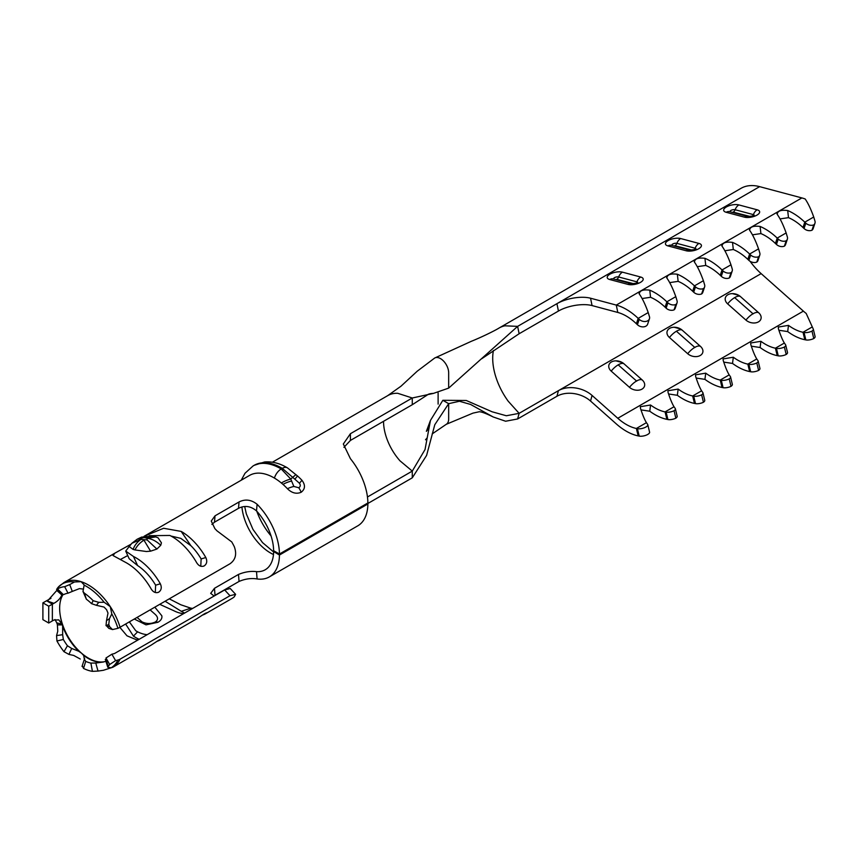 <?xml version="1.0" encoding="UTF-8"?>
<svg xmlns="http://www.w3.org/2000/svg" width="858" height="858" viewBox="0 0 858 858"><rect width="100%" height="100%" fill="white"/><g stroke="black" fill="none" stroke-linecap="round" stroke-linejoin="round"><path stroke-width="1.29" d="M611.432 361.979A9.009 6.371 15.1 0 0 611.207 371.117L629.482 387.333A9.009 6.371 15.1 0 0 642.009 389.114A9.009 6.371 -164.9 0 0 642.224 379.987L623.948 363.76A9.009 6.371 15.1 0 0 622.307 362.569A9.009 6.371 15.1 0 0 615.926 360.853A9.009 6.371 15.1 0 0 611.432 361.979M669.658 328.357A9.009 6.371 15.1 0 0 669.433 337.494L687.708 353.721A9.009 6.371 15.1 0 0 700.235 355.502A9.009 6.371 -164.9 0 0 700.45 346.364L682.174 330.137A9.009 6.371 15.1 0 0 680.533 328.946A9.009 6.371 15.1 0 0 674.163 327.241A9.009 6.371 15.1 0 0 669.658 328.357M727.884 294.744A9.009 6.371 15.1 0 0 727.67 303.882L745.945 320.098A9.009 6.371 15.1 0 0 758.461 321.879A9.009 6.371 -164.9 0 0 758.676 312.752L740.4 296.525A9.009 6.371 15.1 0 0 738.759 295.334A9.009 6.371 15.1 0 0 732.389 293.618A9.009 6.371 15.1 0 0 727.884 294.744M639.221 319.358L637.419 324.721L636.389 323.734L638.18 318.372L639.221 319.358A6.178 4.494 18.5 0 0 647.736 320.785A6.178 4.494 18.5 0 0 649.442 318.801A6.178 4.494 18.5 0 0 649.442 316.623L648.219 312.569C645.334 304.526 642.363 298.327 639.285 293.983L639.038 293.35M637.419 324.721A6.178 4.494 18.5 0 0 645.945 326.147A6.178 4.494 18.5 0 0 647.651 324.152L649.442 318.801M109.695 626.748A46.568 26.888 -120 0 0 108.752 624.388L106.36 625.664L109.695 626.748L112.516 629.568L117.921 628.335A10.811 3.228 162.8 0 0 120.077 627.23L229.976 563.781C235.542 559.834 236.99 554.15 234.32 546.718A48.895 28.228 60 0 0 231.746 541.924L216.913 530.791A48.895 28.228 -120 0 0 214.875 528.635L211.261 521.031L215.026 515.83L239.05 501.962C245.216 498.863 251.222 499.635 257.089 504.257A48.895 28.228 60 0 1 279.451 554.011L367.878 502.96A48.895 28.228 -120 0 0 350.418 458.687L343.329 444.004L350.418 433.708L350.418 440.433L343.929 447.361M281.36 483A48.895 28.228 -120 0 1 282.968 484.384A48.895 28.228 -120 0 1 287.419 488.717C291.817 493.05 296.385 494.24 301.104 492.299C305.255 489.114 305.545 485.113 301.973 480.308A48.895 28.228 -120 0 0 297.619 476.061A48.895 28.228 -120 0 0 297.533 475.986L294.852 479.193L282.282 468.35A55.33 31.939 -120 0 0 281.799 468.071A55.33 31.939 -120 0 0 254.14 465.326L264.5 462.001C271.879 461.314 279.354 463.17 286.947 467.556L287.43 467.846A10.296 5.867 120.6 0 0 282.282 468.35L281.22 468.961L290.765 479.043A10.296 2.874 156.2 0 0 281.36 483A48.895 28.228 -120 0 0 274.41 478.078A48.895 28.228 -120 0 0 273.992 477.831A48.895 28.228 -120 0 0 249.549 475.407L144.069 536.304L163.621 528.271L181.188 531.413L190.873 545.667L180.791 538.363L170.957 536.025M190.873 545.667A40.658 23.477 60 0 1 201.126 558.923L205.823 557.539A48.895 28.228 -120 0 0 181.274 531.456M205.823 557.539C207.432 561.132 206.907 563.91 204.258 565.872L203.325 566.269M204.258 565.872C201.373 567.106 198.863 566.076 196.729 562.794A48.895 28.228 -120 0 0 172.093 536.658A48.895 28.228 -120 0 0 169.852 535.456L149.238 535.692M156.799 537.322L158.065 537.805L161.422 542.824L160.757 545.28L156.907 549.056L150.59 551.168L146.364 551.512L134.963 549.935A48.895 28.228 -120 0 0 133.108 549.431L129.236 546.557L131.842 543.286L141.023 539.371L147.126 539.939L147.029 538.309L144.112 537.537L141.034 538.309L141.023 539.371C137.194 541.988 134.556 545.345 133.108 549.431M137.602 565.561A40.658 23.477 60 0 1 155.63 585.177L160.339 583.805A48.895 28.228 -120 0 0 135.703 557.679A48.895 28.228 -120 0 0 133.451 556.467L137.602 565.561L129.193 558.74L125.718 551.093L133.451 556.467M160.339 583.805C161.937 587.398 161.411 590.175 158.762 592.138L157.829 592.535M158.762 592.138C155.877 593.371 153.368 592.342 151.233 589.06A48.895 28.228 -120 0 0 126.684 562.977L113.02 555.544L114.886 553.153L130.984 544.219M504.912 325.804A58.709 33.891 -120 0 0 499.088 328.024A58.709 33.891 -120 0 1 504.912 325.804L517.621 326.372L556.928 303.678A24.185 9.856 168.4 0 1 590.551 298.219L592.063 305.577A24.185 9.856 168.4 0 0 558.44 311.046L519.133 333.741L517.621 326.372L448.67 388.116L433.408 393.404L412.28 397.994L350.418 433.708M649.442 431.831A6.178 2.295 166.4 0 1 649.592 432.142A6.178 2.295 166.4 0 1 646.074 435.221A6.178 2.295 166.4 0 1 639.221 436.111L638.18 435.896A54.558 31.499 -120 0 1 616.28 423.895L590.551 401.051A24.185 17.117 15.1 0 0 556.928 396.267L517.621 418.961L505.609 421.235L493.178 416.967L470.549 404.429L459.438 401.254L448.67 403.668L434.791 424.721L426.598 455.416L412.28 477.831L367.449 503.721M192.685 608.397A40.658 23.477 60 0 1 190.873 608.183L181.274 611.304L165.111 601.233M50.965 598.305L42.9 602.852L42.9 619.658L48.724 623.015L53.882 620.044L58.827 619.873L61.84 624.206L56.8 622.887A48.895 28.228 -120 0 0 57.454 624.86A10.811 2.799 -19.1 0 0 57.389 624.892L57.765 631.198L56.564 635.585L62.655 634.695L63.331 639.478L56.939 640.98A46.568 26.888 -120 0 0 63.985 651.694L67.439 645.742L71.686 648.444L68.94 654.418L63.985 651.694M56.8 622.887L55.019 619.54M52.359 620.913L52.359 604.107L47.319 601.19L56.8 590.454L61.84 594.959C60.403 598.423 57.743 601.211 53.882 603.324L46.536 600.75M57.121 589.821A48.895 28.228 -120 0 0 56.8 590.454M130.148 545.248L125.718 551.093M147.201 634.663A40.658 23.477 60 0 1 137.602 631.82L133.451 636.132A48.895 28.228 -120 0 0 135.703 637.515A48.895 28.228 -120 0 0 139.146 639.307M133.451 636.132L125.622 624.034M412.28 477.831L412.28 471.106L367.46 496.986M433.408 393.404C430.276 393.49 428.185 394.058 427.123 395.098L412.28 404.719L350.418 440.433M169.262 598.841L180.791 604.761L190.873 608.183M138.106 639.918A40.658 23.477 60 0 1 136.293 639.693L126.995 635.821L119.863 627.359M56.607 589.382L62.881 594.862A40.658 23.477 -120 0 0 62.666 595.237A40.658 23.477 -120 0 0 60.414 601.126A40.658 23.477 60 0 0 60.414 616.387A40.658 23.477 -120 0 0 62.666 624.871A40.658 23.477 -120 0 0 81.639 653.281L78.754 651.265L71.686 648.444M127.745 555.544L120.452 559.448M274.367 551.158L273.627 551.576A40.658 23.477 -120 0 1 265.208 569.776A40.658 23.477 -120 0 1 256.51 571.643L257.089 578.957C251.255 577.992 245.238 578.818 239.05 581.445L238.492 574.431C244.723 571.868 250.718 570.935 256.51 571.643M214.071 595.988L210.693 593.361L214.479 588.298L238.492 574.431M229.976 595.72L224.646 589.95L230.244 588.513L235.618 594.326L229.976 595.72L120.077 659.169A10.811 8.215 25.8 0 1 117.921 660.038L115.594 660.639L109.695 664.489L105.984 658L111.894 654.204L115.594 660.639M224.646 589.95L114.736 653.399A2.574 1.952 -154.2 0 1 114.221 653.603L111.894 654.204M129.365 621.868L135.768 630.759L137.602 631.82M154.826 607.174L161.797 615.733C162.344 618.253 161.057 620.431 157.915 622.286L145.999 624.849L134.298 619.026M183.591 613.652A40.658 23.477 60 0 1 173.992 610.81L159.749 604.332M200.783 566.248L201.126 558.923M155.287 592.513L155.63 585.177M215.026 515.83L214.479 522.2L211.883 524.42M214.479 522.2L238.492 508.333L239.05 501.962M279.451 554.011L273.627 550.739A40.658 23.477 -120 0 0 256.51 510.918C250.74 506.048 244.734 505.18 238.492 508.333M256.799 511.239A47.093 27.188 -120 0 0 271.042 535.896M137.087 617.417L141.988 621.835C146.493 624.013 150.944 624.056 155.341 621.986C158.344 619.798 158.258 617.224 155.094 614.274L150.118 609.888M91.538 603.657L93.19 600.707L98.767 602.337L96.396 605.308L91.538 603.657A38.599 22.287 -120 0 0 86.379 599.238L82.979 591.462M96.396 605.308L104.054 607.078L106.596 609.727L108.001 613.084L106.489 620.666L109.481 618.639L108.752 624.388M109.481 618.639L111.787 613.899L110.285 606.649L104.14 602.262A48.541 28.024 -120 0 0 86.454 586.389A48.541 28.024 -120 0 0 84.138 585.145L82.99 591.452L84.341 593.135L86.379 599.238M780.019 218.908L788.481 217.653A46.321 26.748 60 0 1 803.002 227.531L804.043 228.518A6.178 4.494 18.5 0 0 811.979 230.234L813.77 224.882A6.178 4.494 18.5 0 0 814.95 223.241A6.178 4.494 18.5 0 0 814.961 221.074L813.727 217.01C810.982 209.32 808.139 203.314 805.19 198.992A54.558 31.499 -120 0 0 801.876 197.93L759.63 186.647A58.709 33.891 -120 0 0 741.055 188.32L499.045 328.046A58.709 33.891 -120 0 1 499.088 328.024A58.709 33.891 -120 0 0 499.045 328.046M750.074 261.293A50.472 29.14 -120 0 0 761.143 273.616L803.388 311.122A46.321 26.748 -120 0 0 806.198 313.46L813.159 328.839A6.178 2.295 166.4 0 1 813.309 329.15A6.178 2.295 166.4 0 1 811.979 331.113A6.178 2.295 166.4 0 1 804.043 332.486L803.002 332.271A46.321 26.748 60 0 1 788.481 325.375L787.698 331.585L778.892 330.255M106.06 659.748L108.29 666.269A46.568 26.888 -120 0 0 109.695 664.489M108.29 666.269L107.797 667.267L111.208 667.781A48.541 28.024 -120 0 0 117.921 660.038M90.894 663.084L95.774 663.041L98.027 671.074L92.417 671.353L90.894 663.084A38.599 22.287 -120 0 1 85.703 661.368L83.526 668.425A46.568 26.888 -120 0 0 92.417 671.353M63.331 639.478A38.599 22.287 -120 0 0 67.439 645.742M56.939 640.98L56.564 635.585M83.526 668.425L82.4 665.937M85.703 661.368L84.363 659.287L82.036 666.441M64.682 586.679L69.702 584.588L72.308 591.409L68.007 593.2L64.682 586.679A46.568 26.888 -120 0 0 57.507 588.974L63.095 594.358M68.007 593.2A38.599 22.287 -120 0 0 63.814 594.54M93.19 600.707A46.568 26.888 -120 0 0 84.341 593.135M108.816 628.346L106.36 625.664M106.027 625.664L106.489 620.666M287.419 488.717A10.296 2.949 -23.1 0 1 293.865 486.454L298.734 487.741C300.504 486.668 300.74 485.167 299.431 483.236L294.852 479.193M104.14 602.262L98.767 602.337M57.078 588.62L58.237 587.172A48.541 28.024 -120 0 1 74.485 581.971L69.702 584.588M68.94 654.418L73.691 655.437L80.277 659.03M98.027 671.074L103.41 670.28L112.838 667.256A48.895 28.228 -120 0 0 120.077 659.169M84.695 658.558L84.363 659.287L83.698 655.501A40.573 23.423 -120 0 0 87.934 658.3A40.573 23.423 -120 0 0 103.453 662.001L95.774 663.041M62.655 634.695L62.623 624.892A2.574 0.665 160.9 0 1 62.666 624.871L57.454 624.86M57.389 624.892L62.623 624.892M83.698 655.501L81.639 653.281A40.658 23.477 -120 0 0 88.395 658.107A40.658 23.477 -120 0 0 105.931 661.336M42.9 602.852L48.724 606.209L53.882 603.324M72.308 591.409L79.429 588.62L82.347 588.963M84.095 584.824L81.113 581.681L74.485 581.971M150.59 551.168L143.94 540.165C139.875 542.717 136.883 545.978 134.963 549.935M160.757 545.28C156.07 540.99 151.501 538.674 147.029 538.309L155.738 536.904L158.065 537.805M141.763 537.044L144.112 537.537L152.531 536.057L141.506 537.14M301.973 480.308L299.431 483.236M295.913 474.603L290.765 479.043L293.865 486.454M231.746 598.605A48.895 28.228 60 0 0 231.842 598.552A48.895 28.228 60 0 0 234.32 596.782L235.618 594.326M60.414 616.387L61.84 624.206M61.84 594.959L60.414 601.126M273.627 551.576L279.451 555.029A48.895 28.228 60 0 1 269.326 576.908L357.754 525.847A48.895 28.228 -120 0 0 367.878 503.968L367.02 503.453M279.451 555.029L367.878 503.968M269.326 576.908A48.895 28.228 60 0 1 257.089 578.957M214.479 588.298L215.026 595.313L239.05 581.445M156.799 641.398A48.895 28.228 -120 0 0 160.146 639.939L196.536 618.929A48.895 28.228 -120 0 0 196.729 618.822L204.258 613.92C206.907 612.558 207.432 612.44 205.823 613.567L205.577 613.213M206.767 612.827L205.823 613.567A48.895 28.228 -120 0 1 205.641 613.674A48.895 28.228 -120 0 1 202.284 615.143M181.274 611.304A48.895 28.228 -120 0 0 184.642 613.041M112.838 667.256L151.051 645.195A48.895 28.228 -120 0 0 151.233 645.077L158.762 640.186C161.411 638.824 161.937 638.706 160.339 639.832L160.092 639.478M161.272 639.081L160.339 639.832A48.895 28.228 -120 0 1 160.146 639.939M383.537 421.31A40.658 23.477 -120 0 0 390.047 446.128A40.658 23.477 -120 0 0 399.989 460.821L412.28 471.106L425.032 449.549L430.459 420.409L442.846 400.3L466.237 400.471L492.127 411.797L506.349 415.755L519.133 413.341L761.143 273.616M432.175 433.923L446.278 424.302A11.583 6.682 -120 0 0 448.67 419.004L448.67 403.668L442.846 400.3M448.67 388.116L448.67 372.78A11.583 6.682 -120 0 0 443.618 361.121A11.583 6.682 -120 0 0 434.695 358.022L417.256 371.182L400.976 386.218L387.784 395.592A48.895 28.228 60 0 1 387.837 395.57A48.895 28.228 60 0 1 397.715 393.296L412.28 397.994L412.28 404.719M434.695 358.022L471.353 341.291C481.51 337.237 495.238 330.48 499.088 328.013M704.611 399.978A6.178 2.295 166.4 0 1 704.761 400.289A6.178 2.295 166.4 0 1 703.431 402.252L701.64 394.819A6.178 2.295 166.4 0 1 693.704 396.181L692.663 395.978A46.321 26.748 60 0 1 678.142 389.082L677.348 395.291L668.554 393.961M703.431 402.252A6.178 2.295 166.4 0 1 695.495 403.614L694.454 403.41A54.558 31.499 60 0 1 677.348 395.291M732.196 384.052A6.178 2.295 166.4 0 1 732.346 384.363A6.178 2.295 166.4 0 1 731.016 386.325L729.225 378.893A6.178 2.295 166.4 0 1 721.288 380.255L720.248 380.051A46.321 26.748 60 0 1 705.726 373.155L695.538 374.839L695.602 376.33C697.683 382.829 699.678 387.655 701.597 390.819L702.82 392.546A6.178 2.295 166.4 0 1 702.959 392.857A6.178 2.295 166.4 0 1 701.64 394.819M731.016 386.325A6.178 2.295 166.4 0 1 723.08 387.687L722.039 387.484A54.558 31.499 60 0 1 704.933 379.365L696.138 378.035M759.78 368.125A6.178 2.295 166.4 0 1 759.931 368.436A6.178 2.295 166.4 0 1 758.601 370.399L756.81 362.966A6.178 2.295 166.4 0 1 748.873 364.328L747.833 364.124A46.321 26.748 60 0 1 733.311 357.228L723.122 358.912L723.187 360.403C725.267 366.902 727.262 371.729 729.182 374.892L730.405 376.619A6.178 2.295 166.4 0 1 730.555 376.93A6.178 2.295 166.4 0 1 729.225 378.893M758.601 370.399A6.178 2.295 166.4 0 1 750.664 371.761L749.624 371.557A54.558 31.499 60 0 1 732.518 363.438L723.723 362.108M787.365 352.198A6.178 2.295 166.4 0 1 787.515 352.509A6.178 2.295 166.4 0 1 786.185 354.472L784.394 347.04A6.178 2.295 166.4 0 1 776.458 348.402L775.418 348.198A46.321 26.748 60 0 1 760.896 341.302L750.707 342.986L750.771 344.476C752.852 350.976 754.847 355.802 756.767 358.966L757.989 360.692A6.178 2.295 166.4 0 1 758.14 361.004A6.178 2.295 166.4 0 1 756.81 362.966M786.185 354.472A6.178 2.295 166.4 0 1 778.249 355.834L777.219 355.63A54.558 31.499 60 0 1 760.113 347.511L751.308 346.182M788.481 325.375L778.303 327.059L778.356 328.56C780.437 335.049 782.432 339.875 784.351 343.039L785.574 344.766A6.178 2.295 166.4 0 1 785.724 345.077A6.178 2.295 166.4 0 1 784.394 347.04M814.961 336.272A6.178 2.295 166.4 0 1 815.1 336.583A6.178 2.295 166.4 0 1 813.77 338.545L811.979 331.113M813.77 338.545A6.178 2.295 166.4 0 1 805.834 339.918L804.804 339.704A54.558 31.499 60 0 1 787.698 331.585M678.142 389.082L667.953 390.765L668.017 392.256C670.098 398.756 672.093 403.582 674.013 406.746L675.235 408.472A6.178 2.295 166.4 0 1 675.375 408.783A6.178 2.295 166.4 0 1 674.056 410.746A6.178 2.295 166.4 0 1 666.119 412.108L665.079 411.904A46.321 26.748 60 0 1 650.557 405.008L649.763 411.218L640.969 409.888M677.026 415.905A6.178 2.295 166.4 0 1 677.177 416.216A6.178 2.295 166.4 0 1 675.847 418.178L674.056 410.746M675.847 418.178A6.178 2.295 166.4 0 1 667.91 419.541L666.87 419.337A54.558 31.499 60 0 1 649.763 411.218M647.651 424.399A6.178 2.295 166.4 0 1 647.79 424.71A6.178 2.295 166.4 0 1 644.272 427.788A6.178 2.295 166.4 0 1 637.419 428.678L636.389 428.464L646.428 422.672L647.651 424.399M697.264 266.688L705.726 265.433A46.321 26.748 60 0 1 720.248 275.311L721.288 276.297A6.178 4.494 18.5 0 0 729.225 278.013L731.016 272.662A6.178 4.494 18.5 0 0 732.196 271.021A6.178 4.494 18.5 0 0 732.196 268.854L730.973 264.79C728.099 256.746 725.117 250.547 722.05 246.203L721.793 245.57M729.225 278.013A6.178 4.494 18.5 0 0 730.405 276.373L732.196 271.021M669.68 282.614L678.142 281.36A46.321 26.748 60 0 1 692.663 291.237L693.704 292.224A6.178 4.494 18.5 0 0 701.64 293.94L703.431 288.588A6.178 4.494 18.5 0 0 704.611 286.947A6.178 4.494 18.5 0 0 704.611 284.781L703.388 280.716C700.514 272.672 697.533 266.473 694.454 262.13C694.723 258.73 698.208 257.464 704.933 258.312A54.558 31.499 60 0 1 722.039 269.948L723.08 270.935A6.178 4.494 18.5 0 0 731.016 272.662M724.849 250.761L733.311 249.506A46.321 26.748 60 0 1 747.833 259.384L748.873 260.371A6.178 4.494 18.5 0 0 756.81 262.087L758.601 256.735A6.178 4.494 18.5 0 0 759.78 255.094A6.178 4.494 18.5 0 0 759.78 252.928L758.558 248.863C755.683 240.819 752.702 234.62 749.635 230.276L749.377 229.644M756.81 262.087A6.178 4.494 18.5 0 0 757.989 260.446L759.78 255.094M722.05 246.203C722.307 242.803 725.793 241.538 732.518 242.385A54.558 31.499 60 0 1 749.624 254.022L750.664 255.008A6.178 4.494 18.5 0 0 758.601 256.735M752.434 234.835L760.896 233.58A46.321 26.748 60 0 1 775.418 243.458L776.458 244.444A6.178 4.494 18.5 0 0 784.394 246.16L786.185 240.808A6.178 4.494 18.5 0 0 787.365 239.167A6.178 4.494 18.5 0 0 787.365 237.001L786.143 232.936C783.268 224.893 780.287 218.693 777.219 214.35L776.973 213.717M784.394 246.16A6.178 4.494 18.5 0 0 785.574 244.53L787.365 239.167M749.635 230.276C749.892 226.877 753.378 225.611 760.113 226.458A54.558 31.499 60 0 1 777.219 238.095L778.249 239.082A6.178 4.494 18.5 0 0 786.185 240.808M642.084 298.541L650.557 297.286A46.321 26.748 60 0 1 665.079 307.164L666.119 308.151A6.178 4.494 18.5 0 0 674.056 309.867L675.847 304.504A6.178 4.494 18.5 0 0 677.026 302.874A6.178 4.494 18.5 0 0 677.026 300.697L675.804 296.643C672.919 288.599 669.948 282.4 666.87 278.056L666.623 277.424M674.056 309.867A6.178 4.494 18.5 0 0 675.235 308.226L677.026 302.874M639.285 293.983C639.553 290.583 643.039 289.318 649.763 290.165A54.558 31.499 60 0 1 666.87 301.801L667.91 302.788A6.178 4.494 18.5 0 0 675.847 304.504M811.979 230.234A6.178 4.494 18.5 0 0 813.159 228.603L814.95 223.241M777.219 214.35C777.477 210.95 780.973 209.684 787.698 210.532A54.558 31.499 60 0 1 804.804 222.168L805.834 223.155A6.178 4.494 18.5 0 0 813.77 224.882M666.87 278.056C667.138 274.657 670.624 273.391 677.348 274.238A54.558 31.499 60 0 1 694.454 285.875L695.495 286.862A6.178 4.494 18.5 0 0 703.431 288.588M701.64 293.94A6.178 4.494 18.5 0 0 702.82 292.299L704.611 286.947M592.063 305.577L617.792 312.451L616.28 305.083L801.876 197.93M590.551 298.219L616.28 305.083A54.558 31.499 -120 0 1 638.18 318.372L648.219 312.569M638.18 435.896L636.389 428.464A46.321 26.748 -120 0 1 617.792 418.275L592.063 395.431A24.185 17.117 15.1 0 0 558.44 390.647L556.928 396.267M694.454 262.13L694.208 261.497M636.389 323.734A46.321 26.748 -120 0 0 617.792 312.451M650.557 405.008L640.368 406.692L640.433 408.183C642.513 414.682 644.508 419.508 646.428 422.672M760.896 341.302L760.113 347.511M733.311 357.228L732.518 363.438M705.726 373.155L704.933 379.365M519.133 333.741L481.724 358.73M48.724 623.015L48.724 606.209M615.98 279.633A3.861 2.735 104.9 0 0 616.666 279.354L633.451 283.837M637.741 282.679A2.971 1.212 -11.6 0 0 636.926 281.853L618.65 276.973A2.971 1.212 -11.6 0 0 614.521 277.649A2.971 1.212 -11.6 0 0 613.77 279.043M633.923 283.784L616.666 279.354M674.206 246.01A3.861 2.735 104.9 0 0 674.903 245.731L691.687 250.214M695.967 249.056A2.971 1.212 -11.6 0 0 695.152 248.241L676.876 243.361A2.971 1.212 -11.6 0 0 672.747 244.026A2.971 1.212 -11.6 0 0 671.996 245.42M692.159 250.161L674.903 245.731M618.178 364.864L636.668 381.113L618.178 364.864A12.098 4.933 -48.4 0 0 611.207 371.117M676.415 331.242L694.894 347.501L676.415 331.242A12.098 4.933 -48.4 0 0 669.433 337.494M732.442 212.398A3.861 2.735 104.9 0 0 733.129 212.119L749.913 216.602M754.193 215.444A2.971 1.212 -11.6 0 0 753.388 214.618L735.113 209.738A2.971 1.212 -11.6 0 0 730.973 210.414A2.971 1.212 -11.6 0 0 730.222 211.808M750.385 216.548L733.129 212.119M734.641 297.629L753.12 313.878L734.641 297.629A12.098 4.933 -48.4 0 0 727.67 303.882M120.077 627.23A48.895 28.228 -120 0 0 110.285 606.649A48.895 28.228 -120 0 0 88.395 584.984A48.895 28.228 -120 0 0 81.113 581.681A48.895 28.228 -120 0 0 63.942 582.571L58.247 587.162M387.784 395.602A48.895 28.228 60 0 1 387.837 395.57A48.895 28.228 60 0 1 397.715 393.296M273.477 554.515A40.658 23.477 60 0 1 270.495 552.97A40.658 23.477 60 0 1 241.924 506.981M241.248 480.201L245.013 473.251L253.078 465.948A55.33 31.939 60 0 1 280.738 468.683A55.33 31.939 60 0 1 281.22 468.961A10.296 5.867 120.6 0 0 274.41 478.078M63.106 627.455A40.573 23.423 -120 0 0 78.754 651.265M62.666 595.237L60.478 592.717M117.921 628.335A48.541 28.024 -120 0 0 111.787 613.899M156.907 549.056L147.126 539.939M141.034 538.309L137.194 539.232M282.968 484.384A10.296 2.982 -22.8 0 1 291.623 481.048M301.104 492.299A10.296 5.942 -120 0 0 298.734 487.741M257.089 504.257L256.51 510.918M157.915 622.286A8.237 4.751 -120 0 0 155.341 621.986M438.116 404.118L438.116 392.857M517.621 418.961L519.133 413.341L508.172 401.169A50.472 29.14 60 0 1 499.27 385.875A50.472 29.14 60 0 1 493.414 350.525M695.495 403.614L693.704 396.181M694.454 403.41L692.663 395.978L701.597 390.819M723.08 387.687L721.288 380.255M722.039 387.484L720.248 380.051L729.182 374.892M750.664 371.761L748.873 364.328M749.624 371.557L747.833 364.124L756.767 358.966M778.249 355.834L776.458 348.402M777.219 355.63L775.418 348.198L784.351 343.039M805.834 339.918L804.043 332.486M804.804 339.704L803.002 332.271L811.936 327.113M667.91 419.541L666.119 412.108M666.87 419.337L665.079 411.904L674.013 406.746M639.221 436.111L637.419 428.678M723.08 270.935L721.288 276.297M720.248 275.311L722.039 269.948L730.973 264.79M750.664 255.008L748.873 260.371M747.833 259.384L749.624 254.022L758.558 248.863M778.249 239.082L776.458 244.444M775.418 243.458L777.219 238.095L786.143 232.936M667.91 302.788L666.119 308.151M665.079 307.164L666.87 301.801L675.804 296.643M805.834 223.155L804.043 228.518M803.002 227.531L804.804 222.168L813.727 217.01M695.495 286.862L693.704 292.224M692.663 291.237L694.454 285.875L703.388 280.716M738.888 204.923L757.164 209.802A9.009 3.668 168.4 0 1 756.949 215.122A9.009 3.668 168.4 0 1 744.433 217.16L726.158 212.28A9.009 3.668 168.4 0 1 726.372 206.96A9.009 3.668 168.4 0 1 738.888 204.923A8.237 5.824 104.9 0 0 735.113 209.738A3.861 2.735 -75.1 0 1 733.333 212.001M622.436 272.158L640.712 277.037A9.009 3.668 168.4 0 1 640.497 282.357A9.009 3.668 168.4 0 1 627.97 284.395L609.695 279.515A9.009 3.668 168.4 0 1 609.92 274.195A9.009 3.668 168.4 0 1 622.436 272.158A8.237 5.824 104.9 0 0 618.65 276.973A3.861 2.735 -75.1 0 1 616.881 279.236M680.662 238.545L698.938 243.425A9.009 3.668 168.4 0 1 698.723 248.745A9.009 3.668 168.4 0 1 686.196 250.772L667.921 245.903A9.009 3.668 168.4 0 1 668.146 240.583A9.009 3.668 168.4 0 1 680.662 238.545A8.237 5.824 104.9 0 0 676.876 243.361A3.861 2.735 -75.1 0 1 675.107 245.613M558.44 311.046L556.928 303.678L759.63 186.647M590.551 401.051L592.063 395.431M617.792 418.275L803.388 311.122M705.726 265.433L704.933 258.312M733.311 249.506L732.518 242.385M760.896 233.58L760.113 226.458M788.481 217.653L787.698 210.532M650.557 297.286L649.763 290.165M678.142 281.36L677.348 274.238M758.676 312.752A12.098 4.933 131.6 0 0 753.12 313.728M740.4 296.525A12.098 4.933 131.6 0 0 734.845 297.501M745.945 320.098A12.098 4.933 -48.4 0 1 752.916 313.846M757.164 209.802A8.237 5.824 104.9 0 0 753.388 214.618A3.861 2.735 -75.1 0 1 752.53 216.098M700.45 346.364A12.098 4.933 131.6 0 0 694.894 347.351M682.174 330.137A12.098 4.933 131.6 0 0 676.619 331.124M687.708 353.721A12.098 4.933 -48.4 0 1 694.68 347.469M642.224 379.987A12.098 4.933 131.6 0 0 636.668 380.963M623.948 363.76A12.098 4.933 131.6 0 0 618.393 364.736M629.482 387.333A12.098 4.933 -48.4 0 1 636.454 381.081M698.938 243.425A8.237 5.824 104.9 0 0 695.152 248.241A3.861 2.735 -75.1 0 1 694.304 249.71M640.712 277.037A8.237 5.824 104.9 0 0 636.926 281.853A3.861 2.735 -75.1 0 1 636.078 283.333M609.695 279.515A8.237 5.824 -75.1 0 1 613.331 278.925L631.606 283.805A8.237 5.824 104.9 0 0 627.97 284.395M667.921 245.903A8.237 5.824 -75.1 0 1 671.557 245.313L689.832 250.182A8.237 5.824 104.9 0 0 686.196 250.772M726.158 212.28A8.237 5.824 -75.1 0 1 729.793 211.69L748.058 216.57A8.237 5.824 104.9 0 0 744.433 217.16M387.837 395.57L272.394 462.215M114.886 553.153L63.942 582.571M273.616 551.973L262.537 542.599L252.971 529.407L246.31 513.824L244.691 506.531M253.078 465.948L254.14 465.326M107.797 667.267L105.298 659.394M112.516 629.579L108.816 628.356M155.738 536.904L152.531 536.057M131.842 543.286L137.183 539.221L141.463 537.162M287.43 467.846L297.619 476.061M231.842 598.552L205.641 613.674M430.459 420.409L426.383 431.327L428.796 428.314M427.23 437.794L425.525 439.768L427.177 438.159M704.761 400.289L702.959 392.857M732.346 384.363L730.555 376.93M759.931 368.436L758.14 361.004M787.515 352.509L785.724 345.077M815.1 336.583L813.309 329.15M677.177 416.216L675.375 408.783M649.592 432.142L647.79 424.71M738.759 295.334L732.389 293.618M680.533 328.946L674.163 327.241M622.307 362.569L615.926 360.853M631.606 283.805L637.58 283.022M689.832 250.182L695.806 249.399M748.069 216.57L754.032 215.787M446.278 424.302L472.962 413.127L479.268 411.743C481.595 411.786 486.229 413.524 493.178 416.967"/></g></svg>
